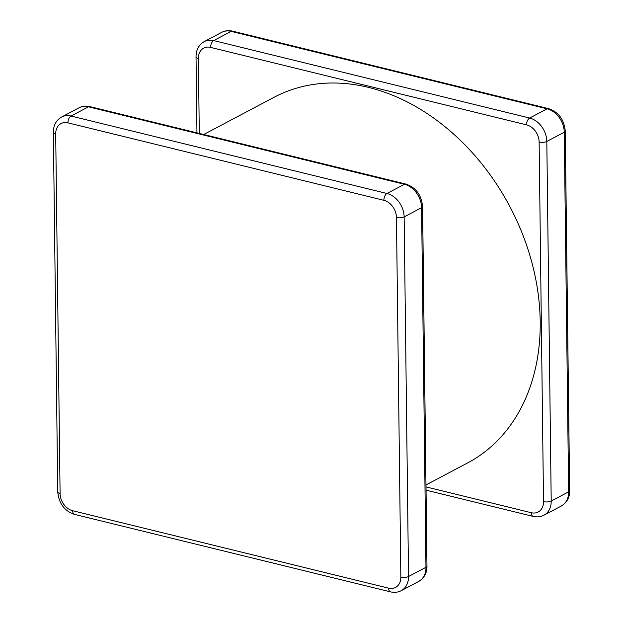 <?xml version="1.0" encoding="UTF-8"?>
<svg xmlns="http://www.w3.org/2000/svg" width="623" height="623" viewBox="0 0 623 623"><rect width="100%" height="100%" fill="white"/><g stroke="black" fill="none" stroke-linecap="round" stroke-linejoin="round"><path stroke-width="0.93" d="M203.705 134.513L274.245 97.204A206.852 157.152 62.1 0 1 368.59 87.415A206.852 157.152 62.1 0 1 532.097 263.342A206.852 157.152 62.1 0 1 467.647 462.92L425.984 484.951M388.612 588.167A15.17 11.526 -117.9 0 0 400.846 577.085L396.454 217.482A15.17 11.526 -117.9 0 0 383.869 200.31L67.938 122.856A15.17 11.526 -117.9 0 0 55.696 133.945L60.088 493.548A15.17 11.526 -117.9 0 0 72.673 510.72L388.612 588.167A5.514 2.975 103.8 0 0 390.465 591.85C394.452 592.753 398.058 592.356 401.282 590.651A20.684 15.715 -117.9 0 0 408.532 576.516L404.14 216.905A20.684 15.715 -117.9 0 0 386.976 193.496L71.045 116.042A20.684 15.715 -117.9 0 0 61.607 117.023C56.148 120.231 53.399 125.34 53.352 132.333L57.744 491.936C58.889 503.532 64.481 511.024 74.534 514.403L390.465 591.85M400.846 577.085A5.514 2.009 -0.7 0 0 408.532 576.516L425.968 567.296A20.684 15.715 62.1 0 1 418.718 581.43L401.282 590.651M396.454 217.482A5.514 2.009 -0.7 0 0 404.14 216.905L421.576 207.685L425.968 567.296A5.514 2.009 179.3 0 0 426.973 566.12C427.09 572.802 424.341 577.903 418.718 581.43M383.869 200.31A5.514 2.975 -76.2 0 1 386.976 193.496L404.42 184.276A20.684 15.715 62.1 0 1 421.576 207.685A5.514 2.009 179.3 0 0 422.581 206.517L426.973 566.12M67.938 122.856A5.514 2.975 -76.2 0 1 71.045 116.042L88.482 106.821L404.42 184.276A5.514 2.975 103.8 0 1 405.791 184.05C415.845 187.43 421.436 194.921 422.581 206.517M55.696 133.945A5.514 2.009 179.3 0 1 53.352 132.333M60.088 493.548A5.514 2.009 179.3 0 1 57.744 491.936M72.673 510.72A5.514 2.975 103.8 0 0 74.534 514.403M426.007 486.906L531.287 512.713A15.17 11.526 -117.9 0 0 543.521 501.632L539.129 142.028A15.17 11.526 -117.9 0 0 526.544 124.857L210.613 47.403A15.17 11.526 -117.9 0 0 198.371 58.492L199.29 133.431M531.287 512.713A5.514 2.975 103.8 0 0 533.14 516.397C537.127 517.3 540.733 516.903 543.949 515.198A20.684 15.715 -117.9 0 0 551.207 501.063L546.815 141.452A20.684 15.715 -117.9 0 0 529.651 118.043L213.72 40.588A20.684 15.715 -117.9 0 0 204.282 41.57C198.823 44.778 196.074 49.887 196.027 56.88L196.954 132.855M543.521 501.632A5.514 2.009 -0.7 0 0 551.207 501.063L568.643 491.843A20.684 15.715 62.1 0 1 561.393 505.977L543.949 515.198M539.129 142.028A5.514 2.009 -0.7 0 0 546.815 141.452L564.251 132.232L568.643 491.843A5.514 2.009 179.3 0 0 569.648 490.667C569.765 497.349 567.008 502.45 561.393 505.977M526.544 124.857A5.514 2.975 -76.2 0 1 529.651 118.043L547.095 108.823A20.684 15.715 62.1 0 1 564.251 132.232A5.514 2.009 179.3 0 0 565.256 131.064L569.648 490.667M210.613 47.403A5.514 2.975 -76.2 0 1 213.72 40.588L231.156 31.368L547.095 108.823A5.514 2.975 103.8 0 1 548.466 108.597C558.52 111.976 564.111 119.468 565.256 131.064M198.371 58.492A5.514 2.009 179.3 0 1 196.027 56.88M204.282 41.57L221.718 32.349A20.684 15.715 62.1 0 1 231.156 31.368A5.514 2.975 103.8 0 1 232.535 31.15L548.466 108.597M89.86 106.603C85.873 105.7 82.267 106.097 79.051 107.802A20.684 15.715 62.1 0 1 88.482 106.821A5.514 2.975 103.8 0 1 89.86 106.603L405.791 184.05M426.046 490.145L533.14 516.397M221.718 32.349C224.942 30.644 228.548 30.247 232.535 31.15M79.051 107.802L61.607 117.023"/></g></svg>
